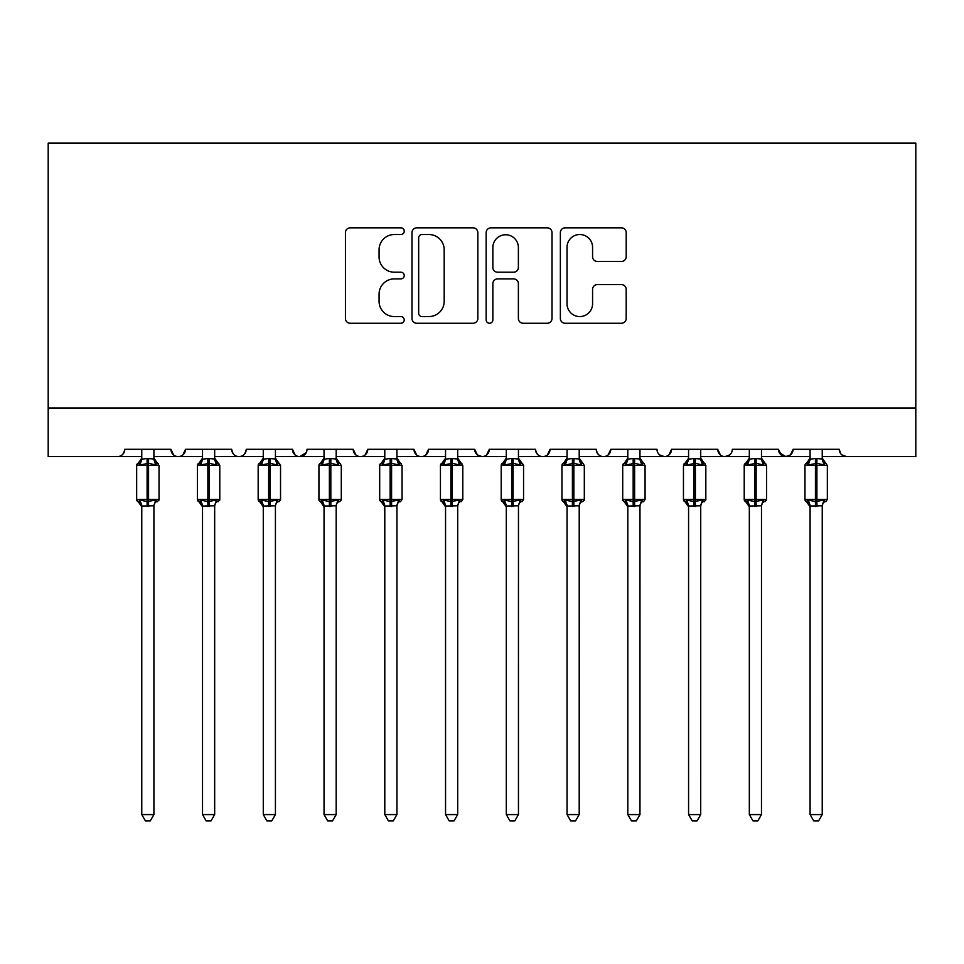 <?xml version="1.0" encoding="UTF-8"?>
<svg xmlns="http://www.w3.org/2000/svg" width="964" height="964" viewBox="0 0 964 964"><rect width="100%" height="100%" fill="white"/><g stroke="black" fill="none" stroke-linecap="round" stroke-linejoin="round"><path stroke-width="1.45" d="M404.229 231.179A3.338 3.338 0 0 0 400.891 227.841L350.209 227.841A4.772 4.772 0 0 0 345.437 232.613L345.437 318.494A4.772 4.772 0 0 0 350.209 323.253L400.891 323.253A3.338 3.338 0 0 0 404.229 319.915A3.338 3.338 0 0 0 400.891 316.578L394.336 316.578A15.267 15.267 0 0 1 379.069 301.31L379.069 294.153A15.267 15.267 0 0 1 394.336 278.885L400.891 278.885A3.338 3.338 0 0 0 404.229 275.547A3.338 3.338 0 0 0 400.891 272.21L394.336 272.21A15.267 15.267 0 0 1 379.069 256.942L379.069 249.784A15.267 15.267 0 0 1 394.336 234.517L400.891 234.517A3.338 3.338 0 0 0 404.229 231.179M621.431 261.473A4.772 4.772 0 0 0 626.202 256.701L626.202 232.613A4.772 4.772 0 0 0 621.431 227.841L565.133 227.841A4.772 4.772 0 0 0 560.361 232.613L560.361 318.494A4.772 4.772 0 0 0 565.133 323.253L621.431 323.253A4.772 4.772 0 0 0 626.202 318.494L626.202 289.381A4.772 4.772 0 0 0 621.431 284.609L597.343 284.609A4.772 4.772 0 0 0 592.571 289.381L592.571 303.817A12.761 12.761 0 0 1 579.798 316.578A12.761 12.761 0 0 1 567.037 303.817L567.037 247.278A12.761 12.761 0 0 1 579.798 234.517A12.761 12.761 0 0 1 592.571 247.278L592.571 256.701A4.772 4.772 0 0 0 597.343 261.473L621.431 261.473M48.2 408.001L915.8 408.001L915.8 143.106L48.2 143.106L48.2 456.599L117.463 456.599C121.331 456.743 123.754 454.309 124.754 449.308L170.929 449.308L173.592 454.948M477.831 232.613A4.772 4.772 0 0 0 473.059 227.841L416.761 227.841A4.772 4.772 0 0 0 411.99 232.613L411.99 318.494A4.772 4.772 0 0 0 416.761 323.253L473.059 323.253A4.772 4.772 0 0 0 477.831 318.494L477.831 232.613M490.941 227.841L547.239 227.841A4.772 4.772 0 0 1 552.011 232.613L552.011 318.494A4.772 4.772 0 0 1 547.239 323.253L523.151 323.253A4.772 4.772 0 0 1 518.379 318.494L518.379 283.657A4.772 4.772 0 0 0 513.607 278.885L497.629 278.885A4.772 4.772 0 0 0 492.857 283.657L492.857 319.915A3.338 3.338 0 0 1 489.519 323.253A3.338 3.338 0 0 1 486.169 319.915L486.169 232.613A4.772 4.772 0 0 1 490.941 227.841M153.915 456.599L178.22 456.599C174.351 456.743 171.917 454.309 170.929 449.308A7.29 7.29 0 0 0 178.22 456.599A7.29 7.29 0 0 0 185.51 449.308L231.685 449.308A7.29 7.29 0 0 0 238.976 456.599A7.29 7.29 0 0 0 246.266 449.308L292.441 449.308A7.29 7.29 0 0 0 299.732 456.599A7.29 7.29 0 0 0 307.022 449.308L353.198 449.308A7.29 7.29 0 0 0 360.488 456.599A7.29 7.29 0 0 0 367.778 449.308L413.954 449.308A7.29 7.29 0 0 0 421.244 456.599A7.29 7.29 0 0 0 428.534 449.308L474.71 449.308A7.29 7.29 0 0 0 482 456.599A7.29 7.29 0 0 0 489.29 449.308L535.466 449.308A7.29 7.29 0 0 0 542.756 456.599A7.29 7.29 0 0 0 550.046 449.308L596.222 449.308A7.29 7.29 0 0 0 603.512 456.599A7.29 7.29 0 0 0 610.802 449.308L656.978 449.308A7.29 7.29 0 0 0 664.268 456.599A7.29 7.29 0 0 0 671.559 449.308L717.734 449.308A7.29 7.29 0 0 0 725.024 456.599A7.29 7.29 0 0 0 732.315 449.308L778.49 449.308A7.29 7.29 0 0 0 785.781 456.599A7.29 7.29 0 0 0 793.071 449.308L839.246 449.308L840.608 453.55M793.071 449.308L790.408 454.948M778.49 449.308L781.153 454.948M700.72 456.599L725.024 456.599C721.156 456.743 718.722 454.309 717.734 449.308L720.397 454.948M639.963 456.599L664.268 456.599C668.136 456.743 670.57 454.309 671.559 449.308L668.896 454.948M579.207 456.599L603.512 456.599C607.38 456.743 609.814 454.309 610.802 449.308L608.139 454.948M518.451 456.599L542.756 456.599C546.624 456.743 549.058 454.309 550.046 449.308L547.383 454.948M457.695 456.599L482 456.599C485.868 456.743 488.302 454.309 489.29 449.308L486.627 454.948M474.71 449.308L477.373 454.948M396.939 456.599L421.244 456.599C425.112 456.743 427.546 454.309 428.534 449.308L425.871 454.948M445.549 456.599L421.244 456.599C417.376 456.743 414.942 454.309 413.954 449.308L416.617 454.948M336.183 456.599L360.488 456.599C364.356 456.743 366.79 454.309 367.778 449.308L365.115 454.948M384.793 456.599L360.488 456.599C356.62 456.743 354.186 454.309 353.198 449.308L355.861 454.948M275.427 456.599L299.732 456.599C295.864 456.743 293.43 454.309 292.441 449.308L295.105 454.948M202.524 456.599L178.22 456.599C182.088 456.743 184.522 454.309 185.51 449.308L182.847 454.948M839.246 449.308A7.29 7.29 0 0 0 846.537 456.599L841.849 454.888M915.8 408.001L915.8 456.599L822.232 456.599M117.463 456.599C121.331 456.743 123.766 454.309 124.754 449.308A7.29 7.29 0 0 1 117.463 456.599L141.768 456.599M214.671 456.599L238.976 456.599C242.844 456.743 245.278 454.309 246.266 449.308M263.28 456.599L238.976 456.599C235.108 456.743 232.673 454.309 231.685 449.308M324.037 456.599L299.732 456.599L306.239 452.61M506.305 456.599L482 456.599L477.301 454.888M567.061 456.599L542.756 456.599C538.888 456.743 536.454 454.309 535.466 449.308M627.817 456.599L603.512 456.599C599.644 456.743 597.21 454.309 596.222 449.308M688.573 456.599L664.268 456.599L659.569 454.888M749.329 456.599L725.024 456.599L729.724 454.888M761.476 456.599L785.781 456.599L790.48 454.888M810.085 456.599L785.781 456.599L779.286 452.61M422.003 234.517A3.338 3.338 0 0 0 418.665 237.855L418.665 313.24A3.338 3.338 0 0 0 422.003 316.578L428.92 316.578A15.267 15.267 0 0 0 444.187 301.31L444.187 249.784A15.267 15.267 0 0 0 428.92 234.517L422.003 234.517M518.379 247.519A12.761 12.761 0 0 0 505.618 234.758A12.761 12.761 0 0 0 492.857 247.519L492.857 267.438A4.772 4.772 0 0 0 497.629 272.21L513.607 272.21A4.772 4.772 0 0 0 518.379 267.438L518.379 247.519M153.915 449.308L153.915 458.948A5.35 5.097 180 0 0 156.722 463.431L155.674 464.997L148.564 463.286L139.997 464.997L138.262 463.19A2.434 2.434 0 0 0 136.659 465.479L136.659 499.497A2.434 2.434 0 0 0 138.262 501.774L136.659 499.497L159.024 499.497L159.024 465.479L153.915 458.177L157.421 463.19A2.434 2.434 0 0 1 158.12 463.588M157.421 501.774L159.024 499.497A2.434 2.434 0 0 1 158.891 500.292M153.915 506.028L153.915 506.028A5.35 5.097 0 0 1 156.722 501.533L155.674 499.979L153.915 505.775L141.768 506.028A5.35 5.097 0 0 0 138.961 501.533L139.997 499.979L147.106 501.678L155.674 499.979M141.768 458.948L141.768 458.948A5.35 5.097 180 0 1 138.961 463.431L138.262 463.19L136.659 465.479L147.106 465.479L147.106 458.478L153.915 458.985M141.527 505.232L138.262 501.774L138.961 501.533M153.915 505.775L153.915 814.58L141.768 814.58L141.768 505.992M141.768 449.308L141.756 459.201L147.106 458.478M139.997 464.997L141.756 459.201M153.915 459.201L155.674 464.997M139.997 499.979L141.756 505.775M153.915 814.58L150.264 820.894L145.407 820.894L141.768 814.58M214.671 449.308L214.671 458.948A5.35 5.097 180 0 0 217.478 463.431L216.43 464.997L209.321 463.286L200.753 464.997L199.018 463.19A2.434 2.434 0 0 0 197.415 465.479L197.415 499.497A2.434 2.434 0 0 0 199.018 501.774L197.415 499.497L219.78 499.497L219.78 465.479L214.671 458.177L218.177 463.19A2.434 2.434 0 0 1 218.876 463.588M218.177 501.774L219.78 499.497A2.434 2.434 0 0 1 219.647 500.292M214.671 506.028L214.671 506.028A5.35 5.097 0 0 1 217.478 501.533L216.43 499.979L214.671 505.775L202.524 506.028A5.35 5.097 0 0 0 199.717 501.533L200.753 499.979L207.863 501.678L216.43 499.979M202.524 458.948L202.524 458.948A5.35 5.097 180 0 1 199.717 463.431L199.018 463.19L197.415 465.479L207.863 465.479L207.863 458.478L214.671 458.985M275.427 449.308L275.427 458.948A5.35 5.097 180 0 0 278.235 463.431L277.186 464.997L270.077 463.286L261.509 464.997L259.774 463.19A2.434 2.434 0 0 0 258.171 465.479L258.171 499.497A2.434 2.434 0 0 0 259.774 501.774L258.171 499.497L280.536 499.497L280.536 465.479L275.427 458.177L278.933 463.19A2.434 2.434 0 0 1 279.632 463.588M278.933 501.774L280.536 499.497A2.434 2.434 0 0 1 280.404 500.292M275.427 506.028L275.427 506.028A5.35 5.097 0 0 1 278.235 501.533L277.186 499.979L275.427 505.775L263.28 506.028A5.35 5.097 0 0 0 260.473 501.533L261.509 499.979L268.619 501.678L277.186 499.979M263.28 458.948L263.28 458.948A5.35 5.097 180 0 1 260.473 463.431L259.774 463.19L258.171 465.479L268.619 465.479L268.619 458.478L275.427 458.985M336.183 449.308L336.183 458.948A5.35 5.097 180 0 0 338.991 463.431L337.942 464.997L330.833 463.286L322.265 464.997L320.53 463.19A2.434 2.434 0 0 0 318.927 465.479L318.927 499.497A2.434 2.434 0 0 0 320.53 501.774L318.927 499.497L341.292 499.497L341.292 465.479L336.183 458.177L339.69 463.19A2.434 2.434 0 0 1 340.388 463.588M339.69 501.774L341.292 499.497A2.434 2.434 0 0 1 341.16 500.292M336.183 506.028L336.183 506.028A5.35 5.097 0 0 1 338.991 501.533L337.942 499.979L336.183 505.775L324.037 506.028A5.35 5.097 0 0 0 321.229 501.533L322.265 499.979L329.375 501.678L337.942 499.979M324.037 458.948L324.037 458.948A5.35 5.097 180 0 1 321.229 463.431L320.53 463.19L318.927 465.479L329.375 465.479L329.375 458.478L336.183 458.985M396.939 449.308L396.939 458.948A5.35 5.097 180 0 0 399.747 463.431L398.698 464.997L391.589 463.286L383.021 464.997L381.286 463.19A2.434 2.434 0 0 0 379.683 465.479L379.683 499.497A2.434 2.434 0 0 0 381.286 501.774L379.683 499.497L402.048 499.497L402.048 465.479L396.939 458.177L400.446 463.19A2.434 2.434 0 0 1 401.144 463.588M396.939 506.028L396.939 506.028A5.35 5.097 0 0 1 399.747 501.533L398.698 499.979L396.951 505.775L384.793 506.028A5.35 5.097 0 0 0 381.985 501.533L383.021 499.979L390.131 501.678L398.698 499.979M384.793 458.948L384.793 458.948A5.35 5.097 180 0 1 381.985 463.431L381.286 463.19L379.683 465.479L390.131 465.479L390.131 458.478L396.939 458.985M202.283 505.232L199.018 501.774L199.717 501.533M214.671 505.775L214.671 814.58L202.524 814.58L202.524 505.992M202.524 449.308L202.512 459.201L207.863 458.478M200.753 464.997L202.512 459.201M214.671 459.201L216.43 464.997M200.753 499.979L202.512 505.775M214.671 814.58L211.02 820.894L206.163 820.894L202.524 814.58M263.039 505.232L259.774 501.774L260.473 501.533M275.427 505.775L275.427 814.58L263.28 814.58L263.28 505.992M263.28 449.308L263.268 459.201L268.619 458.478M261.509 464.997L263.268 459.201M275.427 459.201L277.186 464.997M261.509 499.979L263.268 505.775M275.427 814.58L271.776 820.894L266.92 820.894L263.28 814.58M323.796 505.232L320.53 501.774L321.229 501.533M336.183 505.775L336.183 814.58L324.037 814.58L324.037 505.992M324.037 449.308L324.024 459.201L329.375 458.478M322.265 464.997L324.024 459.201M336.183 459.201L337.942 464.997M322.265 499.979L324.024 505.775M336.183 814.58L332.532 820.894L327.688 820.894L324.037 814.58M384.552 505.232L381.286 501.774L381.985 501.533M396.951 505.775L396.939 814.58L384.793 814.58L384.793 505.992M384.793 449.308L384.781 459.201L390.131 458.478M383.021 464.997L384.781 459.201M396.951 459.201L398.698 464.997M383.021 499.979L384.781 505.775M396.939 814.58L393.288 820.894L388.444 820.894L384.793 814.58M457.695 449.308L457.695 458.948A5.35 5.097 180 0 0 460.503 463.431L459.467 464.997L452.345 463.286L443.777 464.997L442.042 463.19A2.434 2.434 0 0 0 440.44 465.479L440.44 499.497A2.434 2.434 0 0 0 442.042 501.774L440.44 499.497L462.804 499.497L462.804 465.479L457.695 458.177L461.202 463.19A2.434 2.434 0 0 1 461.901 463.588M457.695 506.028L457.695 506.028A5.35 5.097 0 0 1 460.503 501.533L459.467 499.979L457.707 505.775L445.549 506.028A5.35 5.097 0 0 0 442.741 501.533L443.777 499.979L450.887 501.678L459.467 499.979M445.549 458.948L445.549 458.948A5.35 5.097 180 0 1 442.741 463.431L442.042 463.19L440.44 465.479L450.887 465.479L450.887 458.478L457.695 458.985M445.308 505.232L442.042 501.774L442.741 501.533M457.707 505.775L457.695 814.58L445.549 814.58L445.549 505.992M445.549 449.308L445.537 459.201L450.887 458.478M443.777 464.997L445.537 459.201M457.707 459.201L459.467 464.997M443.777 499.979L445.537 505.775M457.695 814.58L454.044 820.894L449.2 820.894L445.549 814.58M518.451 449.308L518.451 458.948A5.35 5.097 180 0 0 521.259 463.431L520.223 464.997L513.113 463.286L504.534 464.997L502.798 463.19A2.434 2.434 0 0 0 501.196 465.479L501.196 499.497A2.434 2.434 0 0 0 502.798 501.774L501.196 499.497L523.56 499.497L523.56 465.479L518.451 458.177L521.958 463.19A2.434 2.434 0 0 1 522.657 463.588M518.451 506.028L518.451 506.028A5.35 5.097 0 0 1 521.259 501.533L520.223 499.979L518.463 505.775L506.305 506.028A5.35 5.097 0 0 0 503.497 501.533L504.534 499.979L511.655 501.678L520.223 499.979M506.305 458.948L506.305 458.948A5.35 5.097 180 0 1 503.497 463.431L502.798 463.19L501.196 465.479L511.655 465.479L511.655 458.478L518.451 458.985M506.064 505.232L502.798 501.774L503.497 501.533M518.463 505.775L518.451 814.58L506.305 814.58L506.305 505.992M506.305 449.308L506.293 459.201L511.655 458.478M504.534 464.997L506.293 459.201M518.463 459.201L520.223 464.997M504.534 499.979L506.293 505.775M518.451 814.58L514.8 820.894L509.956 820.894L506.305 814.58M579.207 449.308L579.207 458.948A5.35 5.097 180 0 0 582.015 463.431L580.979 464.997L573.869 463.286L565.302 464.997L563.554 463.19A2.434 2.434 0 0 0 561.952 465.479L561.952 499.497A2.434 2.434 0 0 0 563.554 501.774L561.952 499.497L584.317 499.497L584.317 465.479L579.207 458.177L582.714 463.19A2.434 2.434 0 0 1 583.413 463.588M582.714 501.774L584.317 499.497A2.434 2.434 0 0 1 584.184 500.292M579.207 506.028L579.207 506.028A5.35 5.097 0 0 1 582.015 501.533L580.979 499.979L579.219 505.775L567.061 506.028A5.35 5.097 0 0 0 564.253 501.533L565.302 499.979L572.411 501.678L580.979 499.979M567.061 458.948L567.061 458.948A5.35 5.097 180 0 1 564.253 463.431L563.554 463.19L561.952 465.479L572.411 465.479L572.411 458.478L579.207 458.985M566.82 505.232L563.554 501.774L564.253 501.533M579.219 505.775L579.207 814.58L567.061 814.58L567.061 505.992M567.061 449.308L567.049 459.201L572.411 458.478M565.302 464.997L567.049 459.201M579.219 459.201L580.979 464.997M565.302 499.979L567.049 505.775M579.207 814.58L575.556 820.894L570.712 820.894L567.061 814.58M639.963 449.308L639.963 458.948A5.35 5.097 180 0 0 642.771 463.431L641.735 464.997L634.625 463.286L626.058 464.997L624.311 463.19A2.434 2.434 0 0 0 622.708 465.479L622.708 499.497A2.434 2.434 0 0 0 624.311 501.774L622.708 499.497L645.073 499.497L645.073 465.479L639.963 458.177L643.47 463.19A2.434 2.434 0 0 1 644.169 463.588M639.963 506.028L639.963 506.028A5.35 5.097 0 0 1 642.771 501.533L641.735 499.979L639.976 505.775L627.817 506.028A5.35 5.097 0 0 0 625.009 501.533L626.058 499.979L633.167 501.678L641.735 499.979M627.817 458.948L627.817 458.948A5.35 5.097 180 0 1 625.009 463.431L624.311 463.19L622.708 465.479L633.167 465.479L633.167 458.478L639.963 458.985M627.576 505.232L624.311 501.774L625.009 501.533M639.976 505.775L639.963 814.58L627.817 814.58L627.817 505.992M627.817 449.308L627.817 459.201L633.167 458.478M626.058 464.997L627.817 459.201M639.976 459.201L641.735 464.997M626.058 499.979L627.817 505.775M639.963 814.58L636.312 820.894L631.468 820.894L627.817 814.58M700.72 449.308L700.72 458.948A5.35 5.097 180 0 0 703.527 463.431L702.491 464.997L695.381 463.286L686.814 464.997L685.067 463.19A2.434 2.434 0 0 0 683.464 465.479L683.464 499.497A2.434 2.434 0 0 0 685.067 501.774L683.464 499.497L705.829 499.497L705.829 465.479L700.72 458.177L704.226 463.19A2.434 2.434 0 0 1 704.925 463.588M704.226 501.774L705.829 499.497A2.434 2.434 0 0 1 705.696 500.292M700.72 506.028L700.72 506.028A5.35 5.097 0 0 1 703.527 501.533L702.491 499.979L700.732 505.775L688.573 506.028A5.35 5.097 0 0 0 685.766 501.533L686.814 499.979L693.923 501.678L702.491 499.979M688.573 458.948L688.573 458.948A5.35 5.097 180 0 1 685.766 463.431L685.067 463.19L683.464 465.479L693.923 465.479L693.923 458.478L700.72 458.985M688.332 505.232L685.067 501.774L685.766 501.533M700.732 505.775L700.72 814.58L688.573 814.58L688.573 505.992M688.573 449.308L688.573 459.201L693.923 458.478M686.814 464.997L688.573 459.201M700.732 459.201L702.491 464.997M686.814 499.979L688.573 505.775M700.72 814.58L697.08 820.894L692.224 820.894L688.573 814.58M761.476 449.308L761.476 458.948A5.35 5.097 180 0 0 764.283 463.431L763.247 464.997L756.138 463.286L747.57 464.997L745.823 463.19A2.434 2.434 0 0 0 744.22 465.479L744.22 499.497A2.434 2.434 0 0 0 745.823 501.774L744.22 499.497L766.585 499.497L766.585 465.479L761.476 458.177L764.982 463.19A2.434 2.434 0 0 1 765.693 463.588M764.982 501.774L766.585 499.497A2.434 2.434 0 0 1 766.452 500.292M761.476 506.028L761.476 506.028A5.35 5.097 0 0 1 764.283 501.533L763.247 499.979L761.488 505.775L749.329 506.028A5.35 5.097 0 0 0 746.522 501.533L747.57 499.979L754.679 501.678L763.247 499.979M749.329 458.948L749.329 458.948A5.35 5.097 180 0 1 746.522 463.431L745.823 463.19L744.22 465.479L754.679 465.479L754.679 458.478L761.476 458.985M749.088 505.232L745.823 501.774L746.522 501.533M761.488 505.775L761.476 814.58L749.329 814.58L749.329 505.992M749.329 449.308L749.329 459.201L754.679 458.478M747.57 464.997L749.329 459.201M761.488 459.201L763.247 464.997M747.57 499.979L749.329 505.775M761.476 814.58L757.837 820.894L752.98 820.894L749.329 814.58M822.232 449.308L822.232 458.948A5.35 5.097 180 0 0 825.039 463.431L824.003 464.997L816.894 463.286L808.326 464.997L806.579 463.19A2.434 2.434 0 0 0 804.976 465.479L804.976 499.497A2.434 2.434 0 0 0 806.579 501.774L804.976 499.497L827.341 499.497L827.341 465.479L822.232 458.177L825.738 463.19A2.434 2.434 0 0 1 826.449 463.588M822.232 506.028L822.232 506.028A5.35 5.097 0 0 1 825.039 501.533L824.003 499.979L822.244 505.775L810.085 506.028A5.35 5.097 0 0 0 807.278 501.533L808.326 499.979L815.436 501.678L824.003 499.979M810.085 458.948L810.085 458.948A5.35 5.097 180 0 1 807.278 463.431L806.579 463.19L804.976 465.479L815.436 465.479L815.436 458.478L822.232 458.985M809.844 505.232L806.579 501.774L807.278 501.533M822.244 505.775L822.232 814.58L810.085 814.58L810.085 505.992M810.085 449.308L810.085 459.201L815.436 458.478M808.326 464.997L810.085 459.201M822.244 459.201L824.003 464.997M808.326 499.979L810.085 505.775M822.232 814.58L818.593 820.894L813.736 820.894L810.085 814.58M159.024 465.479L147.106 465.479L147.106 506.486M148.564 506.486L148.564 458.478M219.78 465.479L207.863 465.479L207.863 506.486M209.321 506.486L209.321 458.478M280.536 465.479L268.619 465.479L268.619 506.486M270.077 506.486L270.077 458.478M341.292 465.479L329.375 465.479L329.375 506.486M330.833 506.486L330.833 458.478M402.048 465.479L390.131 465.479L390.131 506.486M391.589 506.486L391.589 458.478M462.804 465.479L450.887 465.479L450.887 506.486M452.345 506.486L452.345 458.478M523.56 465.479L511.655 465.479L511.655 506.486M513.113 506.486L513.113 458.478M584.317 465.479L572.411 465.479L572.411 506.486M573.869 506.486L573.869 458.478M645.073 465.479L633.167 465.479L633.167 506.486M634.625 506.486L634.625 458.478M705.829 465.479L693.923 465.479L693.923 506.486M695.381 506.486L695.381 458.478M766.585 465.479L754.679 465.479L754.679 506.486M756.138 506.486L756.138 458.478M827.341 465.479L815.436 465.479L815.436 506.486M816.894 506.486L816.894 458.478M136.659 499.497L136.659 465.479M138.262 463.19L141.768 458.177M138.262 501.774L141.768 506.799M400.446 501.774L402.048 499.497M197.415 499.497L197.415 465.479M199.018 463.19L202.524 458.177M199.018 501.774L202.524 506.799M258.171 499.497L258.171 465.479M259.774 463.19L263.28 458.177M259.774 501.774L263.28 506.799M318.927 499.497L318.927 465.479M320.53 463.19L324.037 458.177M320.53 501.774L324.037 506.799M379.683 499.497L379.683 465.479M381.286 463.19L384.793 458.177M381.286 501.774L384.793 506.799M461.202 501.774L462.804 499.497M440.44 499.497L440.44 465.479M442.042 463.19L445.549 458.177M442.042 501.774L445.549 506.799M521.958 501.774L523.56 499.497M501.196 499.497L501.196 465.479M502.798 463.19L506.305 458.177M502.798 501.774L506.305 506.799M561.952 499.497L561.952 465.479M563.554 463.19L567.061 458.177M563.554 501.774L567.061 506.799M643.47 501.774L645.073 499.497M622.708 499.497L622.708 465.479M624.311 463.19L627.817 458.177M624.311 501.774L627.817 506.799M683.464 499.497L683.464 465.479M685.067 463.19L688.573 458.177M685.067 501.774L688.573 506.799M744.22 499.497L744.22 465.479M745.823 463.19L749.329 458.177M745.823 501.774L749.329 506.799M825.738 501.774L827.341 499.497M804.976 499.497L804.976 465.479M806.579 463.19L810.085 458.177M806.579 501.774L810.085 506.799"/></g></svg>

